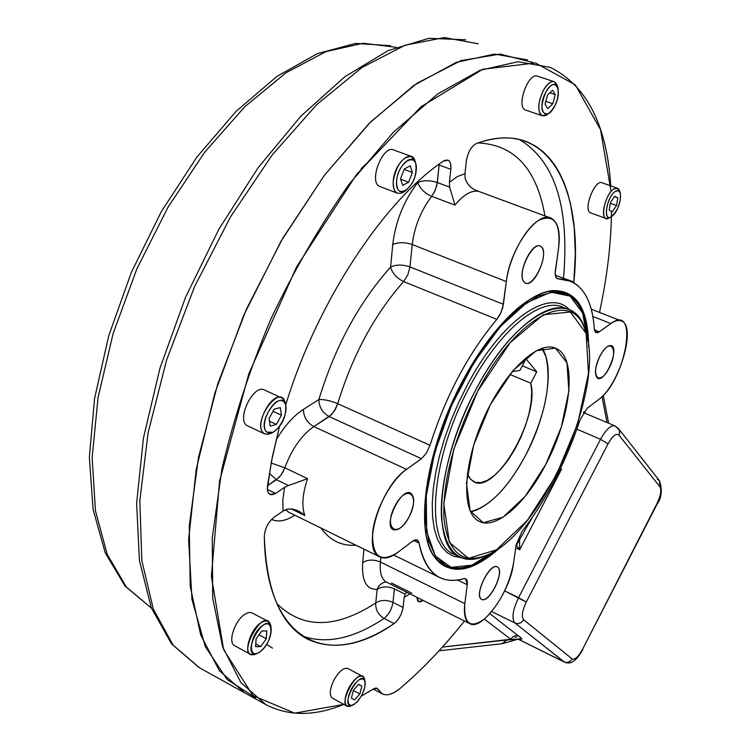 <?xml version="1.0" encoding="UTF-8"?>
<svg xmlns="http://www.w3.org/2000/svg" width="751" height="751" viewBox="0 0 751 751"><rect width="100%" height="100%" fill="white"/><g stroke="black" fill="none" stroke-linecap="round" stroke-linejoin="round"><path stroke-width="1.13" d="M266.643 644.414L272.51 648.113M366.413 163.605L361.128 168.684M533.154 62.577L500.185 54.091L460.983 60.615L417.077 83.201L370.628 121.897L324.282 175.452L281.005 241.24L243.7 315.382L214.852 393.092L196.227 469.337L188.632 539.378L191.956 599.354L205.258 646.545L227.055 679.467L255.556 697.745L227.055 679.467L205.258 646.545L191.956 599.354L188.632 539.378L196.227 469.337L214.852 393.092L243.7 315.382L281.005 241.24L324.282 175.452L370.628 121.897L417.077 83.201L460.983 60.615L500.185 54.091L533.154 62.577M527.465 59.902L494.674 54.072L456.298 62.324L413.763 85.473L369.041 123.474L324.507 175.161L282.789 238.17L246.478 309.074L217.828 383.667L198.471 457.462L189.252 526.179L190.219 586.202L200.667 634.905L219.386 670.69L244.845 692.948L219.386 670.69L200.667 634.905L190.219 586.202L189.252 526.179L198.471 457.462L217.828 383.667L246.478 309.074L282.789 238.17L324.507 175.161L369.041 123.474L413.763 85.473L456.298 62.324L494.674 54.072L527.465 59.902M199.55 667.799L173.106 645.109L153.335 609.136L141.817 560.518L139.827 500.879L148.078 432.858L166.6 360.011L194.603 286.553L230.51 216.879L272.087 155.1L316.762 104.558L361.907 67.552L405.108 45.201L444.348 37.55L478.143 43.774L444.348 37.55L405.108 45.201L361.907 67.552L316.762 104.558L272.087 155.1L230.51 216.879L194.603 286.553L166.6 360.011L148.078 432.858L139.827 500.879L141.817 560.518L153.335 609.136L173.106 645.109L199.55 667.799L244.197 692.591M515.017 637.392L516.322 637.195M439.025 650.826L502.419 643.673L506.794 640.021L442.442 647.071L510.811 639.261L484.376 619.096L510.811 639.261C512.877 636.041 515.599 635.055 518.988 636.304C522.734 638.998 522.893 639.786 519.467 638.679C522.893 639.786 522.734 638.998 518.988 636.304L489.905 613.708L518.988 636.304C515.599 635.055 512.877 636.041 510.811 639.261L516.144 639.289L506.794 640.021L502.128 643.71L519.748 638.726M601.983 396.612L607.033 422.541L601.983 396.612M151.43 608.122L126.318 586.982L107.186 554.276L95.424 510.689L92.148 457.706L98.034 397.617L113.157 333.444L136.917 268.736L168.046 207.154L204.723 152.19L244.788 106.726L285.953 72.809L326.047 51.575L363.193 43.239L395.918 47.266L363.193 43.239L326.047 51.575L285.953 72.809L244.788 106.726L204.723 152.19L168.046 207.154L136.917 268.736L113.157 333.444L98.034 397.617L92.148 457.706L95.424 510.689L107.186 554.276L126.318 586.982L151.43 608.122L125.051 586.09L105.243 552.849L93.086 509.469L89.36 457.34L94.56 398.509L108.754 335.716L131.406 272.247L161.362 211.575L196.94 156.987L236.143 111.27L276.884 76.442L317.232 53.678L355.57 43.427L390.464 45.689M561.598 469.084L559.467 470.699L561.598 469.084L560.208 469.15L561.598 469.084L560.481 468.596L561.598 469.084L519.711 549.723L516.406 545.292L519.711 549.723L519.561 539.95L519.711 549.723L561.598 469.084M515.74 547.855L519.711 549.723L515.74 547.855M584.071 411.632L585.583 413.491L584.071 411.632M657.369 479.213L659.453 480.781L618.448 428.53L615.06 425.93C610.901 424.878 606.057 429.328 600.537 439.288L518.584 597.618L526.291 602.039C522.18 610.779 521.307 616.693 523.654 619.782L572.14 658.909C574.919 660.035 578.42 656.787 582.626 649.174L657.069 504.174C661.64 497.941 662.476 490.196 659.585 480.95M618.448 428.53L619.706 431.675L618.993 435.12L619.706 432.679L619.218 429.779L615.06 425.93C610.901 424.878 606.057 429.328 600.537 439.288L518.584 597.618C512.708 610.122 511.469 618.571 514.886 622.964C518.509 624.297 521.438 623.236 523.654 619.782L572.14 658.909C574.919 660.035 578.42 656.787 582.626 649.174L656.9 503.724C660.598 495.857 661.631 490.272 660.007 486.967L659.453 480.781L660.007 486.967L618.993 435.12C616.224 432.961 612.572 435.88 608.038 443.86L526.291 602.039C522.18 610.779 521.307 616.693 523.654 619.782C521.438 623.236 518.509 624.297 514.886 622.964L564.423 662.11M582.626 649.174L656.9 503.724C660.598 495.857 661.631 490.272 660.007 486.967L618.993 435.12C616.224 432.961 612.572 435.88 608.038 443.86L526.291 602.039L504.691 590.896L518.584 597.618C512.708 610.122 511.469 618.571 514.886 622.964L563.954 661.819L517.486 638.791L564.358 662.082C571.99 665.508 577.472 658.768 582.879 649.484L582.626 649.174M600.537 439.288L608.038 443.86L600.537 439.288L576.871 429.178L600.537 439.288M572.14 658.909C570.093 662.119 567.362 663.086 563.954 661.819C567.362 663.086 570.093 662.119 572.14 658.909M514.886 622.964L491.727 611.586L514.886 622.964M611.492 211.406C611.164 243.23 607.174 276.894 599.514 312.416C606.733 278.912 610.704 247.004 611.417 216.701M610.741 185.854C606.883 125.07 586.756 85.576 550.361 67.383L518.049 61.751L480.086 70.284L437.88 93.819L393.364 132.279L348.905 184.493C320.067 225.413 293.97 270.435 270.623 319.56C249.604 369.811 233.373 419.593 221.93 468.915L212.251 537.941L212.721 598.153L222.662 646.883L240.883 682.565L265.863 704.616C288.825 716.426 314.838 716.332 343.911 704.363L294.711 713.168L252.974 695.595L223.629 649.643L211.378 576.383L219.555 481.147L248.844 373.735L296.467 267.103L356.481 174.57L421.151 106.68L482.846 69.223L535.51 62.971L575.313 84.872L600.547 129.707L611.079 191.571M361.372 696.074L373.576 688.911L377.162 688.282L382.203 693.83C387.018 696.139 393.139 694.215 400.555 688.047C422.588 669.272 443.879 646.921 464.447 621.002C443.879 646.921 422.588 669.272 400.555 688.047C390.06 696.534 382.597 696.984 378.175 689.399L376.702 688.104L374.862 688.263L361.372 696.074M408.985 517.101C403.371 526.827 398.133 531.023 393.28 529.671C382.803 525.493 401.147 487.127 410.731 493.154C415.172 497.143 414.59 505.123 408.985 517.101C397.288 539.575 382.935 528.526 395.073 505.686C407.173 482.893 420.926 494.89 408.985 517.101M523.822 281.794C516.716 274.068 531.99 241.118 540.335 246.159C550.53 249.876 534.825 288.45 525.334 283.052L523.822 281.794C516.331 272.284 534.937 237.26 541.969 247.558C549.112 257.311 531.051 291.463 523.822 281.794M600.077 355.833C604.348 348.182 608.15 344.803 611.483 345.685C619.603 348.624 605.156 382.719 597.683 378.288C594.079 374.749 594.876 367.267 600.077 355.833C610.319 336.166 619.237 348.905 609.117 368.112C599.148 387.572 589.798 375.528 600.077 355.833M497.819 567.268C504.897 572.187 488.929 604.029 481.701 599.364C473.393 596.125 489.774 562.02 497.284 566.902L497.819 567.268C504.738 572.957 488.234 604.724 481.26 599.082C474.05 593.656 491.004 561.128 497.819 567.268M375.66 688.057L378.175 689.399L375.66 688.057M516.003 545.958L532.027 517.852L516.003 545.958M417.265 540.053L419.086 543.057L413.688 540.457L419.086 543.057C425.629 573.191 440.527 585.057 463.771 578.674L465.723 578.768L467.235 584.738L457.566 580.035L467.235 584.738L464.803 603.635C463.677 624.072 470.314 629.131 484.695 618.833C499.415 604.414 509.028 585.911 513.524 563.325L516.172 544.785L521.992 531.473C546.634 499.424 565.982 462.212 580.025 419.856L587.141 408.291L598.547 399.607C625.977 380.532 639.383 302.193 610.854 323.559L599.27 331.829L594.463 329.914L599.27 331.829L596.059 332.562L594.332 328.825C591.891 296.307 579.913 279.663 558.406 278.912L556.031 277.476L555.177 273.082L558.556 248.346C560.809 223 554.285 213.613 538.965 220.165C524.874 228.501 509.272 257.762 506.334 281.55L412.215 244.526C404.798 242.066 398.302 242.094 392.726 244.61C395.514 221.367 403.86 200.667 417.791 182.512C423.311 180.165 429.807 180.174 437.279 182.521L449.624 187.121L449.398 182.286L457.378 176.56L464.953 173.744L465.16 178.541L464.953 173.744L466.409 160.864C467.967 152.134 471.271 146.361 476.35 143.544C496.439 136.382 513.872 136.034 528.638 142.521L536.148 146.501L543.02 151.646L549.263 157.888L554.839 165.164L559.748 173.434L563.992 182.624L567.549 192.688L570.441 203.54L574.196 227.393L575.313 253.697L573.867 281.963L559.899 276.969L573.867 281.963L573.792 282.639L573.867 281.963C583.809 186.473 547.554 117.137 476.35 143.544C471.271 146.361 467.967 152.134 466.409 160.864L464.953 173.744L457.378 176.56L449.398 182.286L450.816 169.304L439.128 165.023L437.279 182.521C429.807 180.174 423.311 180.165 417.791 182.512L417.875 181.658L417.791 182.512C419.931 188.529 424.568 193.129 431.703 196.33C420.964 210.449 414.468 226.511 412.215 244.526C404.798 242.066 398.302 242.094 392.726 244.61L390.604 267.037C358.809 302.719 334.899 346.887 318.893 399.541C324.188 399.288 330.468 400.677 337.715 403.681L430.013 445.315L426.39 453.182L421.471 458.692L426.39 453.182L430.013 445.315C445.812 395.768 468.089 353.777 496.852 319.353L501.095 312.378L503.405 304.324L409.971 266.924L503.405 304.324L506.334 281.55L502.719 307.722L500.025 314.613L496.852 319.353C468.089 353.777 445.812 395.768 430.013 445.315L337.715 403.681L334.176 411.332L329.191 416.598L421.471 458.692L406.526 469.356C390.849 480.311 374.618 510.774 372.59 533.21C372.196 556.857 380.588 563.269 397.767 552.436L412.412 541.293L417.162 540.007M469.713 623.621L386.38 582.109C381.508 579.331 379.527 572.637 380.428 562.039L464.803 603.635L380.428 562.039C379.527 572.637 381.508 579.331 386.38 582.109L385.695 582.006C381.658 582.701 378.795 585.16 377.124 589.385C366.366 589.704 361.56 580.767 362.695 562.565C367.84 559.476 373.745 559.298 380.428 562.039L380.888 557.392L380.428 562.039C373.745 559.298 367.84 559.476 362.695 562.565L363.963 549.141L362.695 562.565C361.56 580.767 366.366 589.704 377.124 589.385L375.772 602.94C335.735 628.887 302.747 629.085 276.8 603.532C302.747 629.085 335.735 628.887 375.772 602.94C375.331 609.54 378.091 614.703 384.071 618.42C353.693 638.66 326.385 644.499 302.127 635.937C326.385 644.499 353.693 638.66 384.071 618.42L394.144 623.555C361.212 645.757 332.177 650.873 307.037 638.894C280.583 624.71 266.333 590.558 264.305 536.411C264.878 528.573 268.126 522.18 274.049 517.242L283.014 511.084L282.817 499.922L284.629 487.315L275.598 493.388L269.9 494.44L268.126 492.562L267.318 489.37L271.496 461.217L279.419 426.728L272.331 456.983L267.44 486.094C267.037 494.027 269.759 496.458 275.598 493.388L284.629 487.315L282.817 499.922L283.014 511.084L287.633 509.065L292.496 509.047L298.072 510.971L304.822 515.571C301.508 506.315 302.428 494.017 307.581 478.678L284.836 467.798C291.886 448.948 301.545 435.204 313.815 426.587L406.526 469.356L313.815 426.587L329.191 416.598C322.442 412.787 319.006 407.098 318.893 399.541L303.423 409.361L318.893 399.541C324.188 399.288 330.468 400.677 337.715 403.681C352.538 355.279 374.505 314.566 403.616 281.55L496.852 319.353L403.616 281.55L407.84 274.8L409.971 266.924C402.611 264.436 396.152 264.474 390.604 267.037C392.313 273.336 396.65 278.17 403.616 281.55L407.84 274.8L409.971 266.924C402.611 264.436 396.152 264.474 390.604 267.037C358.809 302.719 334.899 346.887 318.893 399.541C319.006 407.098 322.442 412.787 329.191 416.598L421.471 458.692L406.526 469.356C380.4 486.235 361.128 550.183 379.762 556.904C384.672 559.232 390.68 557.74 397.767 552.436L412.412 541.293C415.979 538.824 418.204 539.415 419.086 543.057C422.456 560.659 429.215 572.093 439.373 577.359C446.469 580.917 454.599 581.349 463.771 578.674C466.531 578.12 467.685 580.148 467.235 584.738L464.803 603.635C463.574 614.356 465.207 621.011 469.713 623.621C481.842 631.403 510.192 591.901 513.524 563.325L516.172 544.785L521.992 531.473C546.634 499.424 565.982 462.212 580.025 419.856L587.141 408.291L598.547 399.607C619.265 385.31 636.82 326.291 621.584 321.062C618.664 319.757 615.088 320.593 610.854 323.559L599.27 331.829C596.407 333.651 594.764 332.646 594.332 328.825C592.595 304.146 584.982 288.346 571.483 281.437L558.406 278.912C555.778 278.705 554.773 275.917 555.383 270.548L558.556 248.346C560.603 232.2 558.162 222.165 551.215 218.231C537.594 210.12 509.807 248.863 506.334 281.55L412.215 244.526C414.468 226.511 420.964 210.449 431.703 196.33L434.951 190.904L436.969 184.586L439.128 165.023L438.34 164.741L439.128 165.023L439.204 164.112L439.128 165.023L450.816 169.304C451.248 164.46 450.318 161.418 448.037 160.188L443.465 161.089C448.694 158.423 451.144 161.165 450.816 169.304L449.398 182.286L449.624 187.121L454.975 205.098C463.808 194.368 471.816 189.843 478.997 191.505L477.739 191.045C471.459 188.876 467.263 184.708 465.16 178.541C467.507 185.131 472.116 189.459 478.997 191.505C471.816 189.843 463.808 194.368 454.975 205.098L431.703 196.33L435.392 189.881L437.279 182.521L449.624 187.121L454.975 205.098L431.703 196.33C424.568 193.129 419.931 188.529 417.791 182.512C403.86 200.667 395.514 221.367 392.726 244.61L390.604 267.037C392.313 273.336 396.65 278.17 403.616 281.55C374.505 314.566 352.538 355.279 337.715 403.681L335.406 409.286L331.398 414.787L313.815 426.587C307.037 422.71 303.573 416.974 303.423 409.361C293.425 415.876 284.282 426.202 275.993 440.321C284.282 426.202 293.425 415.876 303.423 409.361C303.573 416.974 307.037 422.71 313.815 426.587C301.545 435.204 291.886 448.948 284.836 467.798L271.149 463.048L284.836 467.798L282.451 472.933L279.269 477.26L267.497 485.672L276.462 479.701L269.337 473.327L276.462 479.701L288.497 485.522L307.581 478.678L284.836 467.798L281.25 474.801L276.462 479.701L288.497 485.522L307.581 478.678C302.428 494.017 301.508 506.315 304.822 515.571L291.125 508.859L304.822 515.571C299.396 510.445 293.416 508.343 286.863 509.272L283.014 511.084L274.049 517.242C268.126 522.18 264.878 528.573 264.305 536.411C265.788 642.753 328.656 669.723 394.144 623.555C398.856 619.697 401.823 614.327 403.062 607.446L392.98 602.368L394.406 588.831L405.174 594.201L406.77 592.267L405.174 594.201L404.151 597.439L409.933 593.844L404.151 597.439L403.062 607.446L392.98 602.368C386.465 599.645 380.729 599.833 375.772 602.94C380.729 599.833 386.465 599.645 392.98 602.368C391.759 609.239 388.793 614.59 384.071 618.42C378.091 614.703 375.331 609.54 375.772 602.94L377.124 589.385C382.109 586.296 387.863 586.109 394.406 588.831L405.174 594.201L404.151 597.439L403.062 607.446C401.823 614.327 398.856 619.697 394.144 623.555L384.071 618.42C388.793 614.59 391.759 609.239 392.98 602.368L394.406 588.831C387.863 586.109 382.109 586.296 377.124 589.385C378.795 585.16 381.658 582.701 385.695 582.006L385.976 581.978M432.52 554.06L437.955 560.481L444.414 564.743M564.151 293.181L555.871 291.05L547.545 291.444M462.607 380.964C426.662 447.408 414.402 527.812 433.43 555.609C448.995 576.524 471.59 573.482 501.227 546.493C469.065 576.806 438.002 577.547 427.854 542.475C417.603 507.657 431.787 438.847 462.607 380.964C493.191 326.432 522.903 296.326 551.722 290.656C576.205 289.548 588.512 308.361 588.662 347.103C588.277 306.943 575.013 288.29 548.887 291.144C523.522 296.335 488.901 331.454 462.607 380.964M417.058 597.392C417.265 602.086 419.255 603.081 423.048 600.378L418.664 601.673L417.058 597.392M443.465 161.089C384.014 200.695 316.894 302.315 285.652 405.155C316.894 302.315 384.014 200.695 443.465 161.089M411.783 593.149L391.355 582.992M275.598 493.388L267.318 489.352L275.598 493.388M284.629 487.315L288.497 485.522L284.629 487.315M544.944 215.912C536.777 168.881 514.473 144.558 478.03 142.943C514.473 144.558 536.777 168.881 544.944 215.912M563.522 277.973C569.652 207.041 554.876 160.855 519.213 139.404C554.876 160.855 569.652 207.041 563.522 277.973M321.006 528.019C329.905 540.495 341.564 546.221 355.974 545.217C341.564 546.221 329.905 540.495 321.006 528.019M271.562 519.392C278.142 522.396 285.915 520.987 294.871 515.177C285.915 520.987 278.142 522.396 271.562 519.392M288.797 512.191L285.568 509.732L288.778 512.257L379.762 556.904M412.215 244.526L409.971 266.924L412.215 244.526M610.854 323.559L592.849 316.471L610.854 323.559M545.32 354.65L542.597 348.051M470.689 512.163L478.303 509.225M477.627 509.516L470.417 511.591C489.248 507.122 507.695 488.281 525.756 455.059C545.142 415.829 551.854 383.01 545.902 356.584L541.987 348.239C554.942 365.99 546.953 415.209 525.756 455.059C510.642 483.231 494.599 501.386 477.627 509.516L475.514 510.53M509.863 374.411L530.779 383.198L531.736 391.891L531.145 402.151L529.051 413.491L525.569 425.413L520.856 437.373L515.13 448.835L508.634 459.302L501.659 468.295L494.515 475.392L487.53 480.255L481.015 482.621L475.299 482.339L470.661 479.382L467.347 473.853L470.079 478.716L473.778 481.738C495.388 494.975 540.119 416.889 530.779 383.198L536.749 371.839L530.779 383.198L509.863 374.411M522.33 365.84L536.749 371.839L522.33 365.84M519.908 370.44L525.982 358.903L536.749 371.839L525.982 358.903L519.908 370.44L512.098 371.67L519.908 370.44M609.54 217.79L608.883 218.156C599.12 223.798 604.245 194.312 614.055 188.876C606.207 193.091 599.758 216.635 605.907 218.438L609.54 217.79M619.819 191.89L617.585 188.285L614.055 188.876C616.674 187.374 618.486 187.994 619.519 190.726L620.242 192.782M617.247 188.163L602.227 182.831C594.83 178.719 582.663 210.28 590.624 212.871L590.953 212.984M609.202 210.186L610.403 202.47L614.712 196.283L617.782 197.851L616.562 205.539L612.29 211.698L609.202 210.186L610.403 202.47L614.712 196.283L617.782 197.851L616.562 205.539L612.29 211.698L609.202 210.186M610.281 203.277L616.562 205.539L610.281 203.277M614.449 196.659L617.782 197.851L614.449 196.659M615.491 191.289C606.902 196.058 602.386 221.892 610.938 216.964C617.998 210.693 621.115 202.667 620.279 192.894L618.411 190.688L615.491 191.289C606.564 196.743 602.593 222.512 611.511 216.645C620.307 211.181 624.381 185.713 615.491 191.289M557.42 86.384L554.416 81.784C550.905 80.789 547.188 83.69 543.283 90.505C537.735 102.962 537.331 111.364 542.081 115.692L547.329 114.434L544.635 115.823L541.922 115.616L539.922 113.514L538.861 109.721L538.871 104.68L539.95 98.954L543.283 90.505C549.31 80.864 553.909 79.08 557.092 85.182L557.843 87.351M553.881 81.606L537.678 76.255C528.535 71.401 515.712 106.867 525.437 110.003L525.953 110.181M547.751 108.585L545.085 104.229L547.507 95.02L552.595 90.214L555.233 94.617L552.811 103.769L547.751 108.585L545.085 104.229L547.507 95.02L552.595 90.214L555.233 94.617L552.811 103.769L547.751 108.585M545.827 101.413L552.811 103.769L545.827 101.413M549.845 92.814L555.233 94.617L549.845 92.814M545.78 92.157C539.922 107.224 540.758 114.443 548.277 113.823C555.937 106.961 559.138 98.174 557.88 87.473C555.092 82.131 551.056 83.699 545.78 92.157C536.636 109.158 545.62 123.446 554.501 106.567C563.522 89.97 554.876 75.156 545.78 92.157M415.453 162.723L411.595 156.537C402.789 156.358 396.688 164.469 393.261 180.841C392.801 187.356 394.134 191.449 397.279 193.129L400.705 193.382L404.564 191.411L402.902 192.509C396.181 195.204 392.97 191.317 393.261 180.841C394.388 163.211 411.97 147.684 415.115 161.277L415.209 161.587M410.994 156.311L393.975 150.059C382.954 144.061 368.065 182.315 379.771 186.483L380.325 186.689M408.657 182.211L402.714 185.394L400.508 178.785L404.291 168.966L410.253 165.84L412.412 172.477L408.657 182.211L402.714 185.394L400.508 178.785L404.291 168.966L410.253 165.84L412.412 172.477L408.657 182.211L400.649 179.207L408.657 182.211M404.122 169.388L412.412 172.477L404.122 169.388M396.622 180.841C396.359 190.031 399.166 193.448 405.052 191.092C413.444 184.136 417.021 174.992 415.782 163.671C413.012 151.768 397.626 165.398 396.622 180.841C394.744 200.677 414.43 189.956 416.214 170.458C418.354 150.632 398.452 160.902 396.622 180.841M282.798 398.593L281.785 397.927C271.327 391.496 253.556 426.634 263.883 433.365L267.731 434.444L272.425 432.642L267.553 434.454L263.883 433.365C250.881 423.339 280.649 381.489 285.267 403.109L282.798 398.593M281.484 397.786L264.54 390.041C253.369 383.339 235.532 420.926 247.577 425.836L247.821 425.948M281.437 415.19L276.424 424.428L270.229 426.127L269.055 418.523L274.124 409.211L280.311 407.586L281.437 415.19L276.424 424.428L270.229 426.127L269.055 418.523L274.124 409.211L280.311 407.586L281.437 415.19L272.998 411.285L281.437 415.19M269.468 421.189L276.424 424.428L269.468 421.189M266.962 432.125L273.082 432.266C282.094 425.761 286.309 416.861 285.727 405.568C281.663 386.634 255.612 423.329 266.962 432.125C275.795 439.213 292.346 408.722 283.568 401.607C274.866 394.04 257.865 425.226 266.962 432.125M271.12 627.883C265.601 608.507 238.574 659.303 257.677 653.192L260.4 651.586C267.976 644.499 271.552 636.595 271.12 627.883L270.726 625.414L267.694 621.115L264.052 621.152L260.353 623.142C250.412 629.948 243.681 651.511 250.571 654.346L257.002 653.436M268.098 621.302L251.238 612.506L248.027 612.675L244.31 614.628C234.331 621.349 227.675 642.828 234.631 645.71L250.571 654.346M266.783 630.906L266.286 638.697L260.719 646.583L255.612 646.733L256.1 638.913L261.705 630.981L266.783 630.906L266.286 638.697L260.719 646.583L255.612 646.733L256.1 638.913L261.705 630.981L266.783 630.906M259.001 634.802L266.286 638.697L259.001 634.802M255.791 643.936L260.719 646.583L255.791 643.936M270.726 625.414C264.427 603.278 233.58 661.227 255.415 654.243L256.26 653.849M260.4 651.586C273.139 642.086 274.904 616.28 262.024 625.912C249.032 635.496 247.511 661.565 260.4 651.586M348.868 687.832C344.474 697.106 343.902 703.208 347.15 706.118L350.557 706.081C333.707 711.432 359.551 662.082 364.592 679.233L362.705 676.36C358.574 675.252 353.965 679.073 348.868 687.832M362.686 676.351L347.929 668.521C343.751 667.376 339.114 671.169 334.026 679.871C329.651 689.108 329.107 695.191 332.402 698.13L347.15 706.118M358.631 684.358L361.841 686.189L359.851 693.933L354.641 699.885L351.393 698.101L353.392 690.319L358.631 684.358L361.841 686.189L359.851 693.933L354.641 699.885L351.393 698.101L353.392 690.319L358.631 684.358M358.565 684.433L361.841 686.189L358.565 684.433M353.355 690.451L359.851 693.933L353.355 690.451M361.916 695.079L364.761 687.644L365.061 681.589C360.64 666.569 337.997 709.826 352.745 705.151L356.781 702.269L361.353 696.111L364.348 689.174L365.268 683.832L364.488 680.115L362.142 678.754L358.687 680.049L354.81 683.757L351.28 689.146L348.821 695.126L347.92 700.514L348.746 704.203L351.13 705.489L354.594 704.138L358.434 700.42L361.916 695.079M469.459 387.14C499.518 329.595 541.621 295.847 563.616 307.591C541.621 295.847 499.518 329.595 469.459 387.14C430.783 458.279 424.597 542.72 453.557 554.116C424.597 542.72 430.783 458.279 469.459 387.14M454.524 554.585L459.509 556.97C430.699 545.658 437.073 461.142 475.787 389.853C505.874 332.186 547.892 298.316 569.765 310.013C576.946 313.496 582.119 320.405 585.292 330.74L585.038 329.924C573.342 285.098 516.181 311.796 475.787 389.853C452.628 433.59 439.194 485.033 441.569 518.565C445.521 552.623 459.631 565.25 483.916 556.435L486.93 555.092C476.406 560.133 467.263 560.762 459.509 556.97M467 385.648C501.114 320.142 549.525 287.07 569.502 309.891C549.525 287.07 501.114 320.142 467 385.648L458.579 402.714L451.098 420.316L444.714 438.086L439.56 455.679L435.73 472.726L433.28 488.892L432.238 503.865L432.614 517.373L434.369 529.173L437.448 539.087L441.748 546.963L447.183 552.708L453.623 556.275L460.936 557.636L453.623 556.275L447.183 552.708L441.748 546.963L437.448 539.087L434.369 529.173L432.614 517.373L432.238 503.865L433.28 488.892L435.73 472.726L439.56 455.679L444.714 438.086L451.098 420.316L458.579 402.714L467 385.648M477.758 391.046C517.636 313.956 574.064 287.455 585.611 331.707C606.526 388.699 540.842 535.81 485.634 555.637C461.677 564.33 447.765 551.844 443.907 518.181C442.611 480.837 453.895 438.453 477.758 391.046L510.145 342.644L543.424 314.678L570.413 312.012L586.146 333.463L588.465 373.331L577.735 423.592L556.209 475.411L527.54 520.124L496.467 549.835L468.53 558.35L449.398 542.466L443.785 503.686L453.811 449.211L477.758 391.046M545.864 464.287L561.344 426.981L568.892 390.961L566.949 362.808L555.468 348.164L536.233 350.689L512.895 370.731L490.375 404.611L473.684 445.108L466.484 483.231L470.079 510.849L483.278 522.696L502.982 517.232L525.212 496.327L545.864 464.287C571.314 416.711 577.594 357.523 556.238 348.511C538.73 339.471 504.588 371.247 483.71 418.326C462.607 465.282 461.227 513.055 479.1 521.297C495.735 530.253 525.691 503.686 545.864 464.287M587.751 340.466C586.597 316.274 579.584 300.851 566.714 294.195L553.6 291.914L538.073 296.157L520.818 306.952L502.682 324L484.583 346.558L467.507 373.547L452.402 403.54L440.114 434.904L431.29 465.92L426.38 494.909L425.535 520.387L428.699 541.142L435.561 556.294L445.662 565.343C459.518 571.624 476.218 566.611 495.735 550.314L472.032 565.137L451.173 567.38L435.392 556.059L426.643 531.52L426.296 495.735L434.754 452.271L451.304 406.019L474.069 362.433L500.316 326.629L526.93 302.493L550.971 292.195L570.056 296.072L582.579 312.932L587.751 340.466M465.798 39.803L428.952 38.301L388.173 50.57L344.916 76.686L300.841 116.189L258.053 167.792L218.879 229.215L185.544 297.283L159.954 368.243L143.432 438.143L136.607 503.273L139.442 560.612L151.364 607.953L171.566 643.917L198.931 667.461M603.222 395.345L608.62 423.207M517.411 638.81L564.358 662.082M583.433 412.581L615.06 425.93M265.234 704.269L244.845 692.948M382.203 693.83L373.294 689.089M433.036 554.951L433.43 555.609M548.943 291.228L551.722 290.656M528.638 142.521L521.213 139.911M591.234 309.177L620.861 320.78M568.3 280.217L555.299 275.195M477.373 190.895L550.032 217.799M439.373 577.359L393.815 555.083M545.902 356.584L545.226 354.369M590.624 212.871L605.907 218.438M610.938 216.964L608.883 218.156M525.437 110.003L542.081 115.692M548.277 113.823L546.155 115.203M379.771 186.483L397.279 193.129M415.782 163.671L415.115 161.277M405.052 191.092L402.902 192.509M247.577 425.836L264.737 433.909M285.727 405.568L285.267 403.109M273.082 432.266L270.867 433.524M257.677 653.192L255.415 654.243M365.061 681.589L364.592 679.233M352.745 705.151L350.557 706.081M567.296 309.036L563.616 307.591M585.555 331.538L585.038 329.924M485.634 555.637L483.916 556.435M556.238 348.511L554.679 347.873M563.888 293.097L561.57 292.186M445.662 565.343L443.428 564.264"/></g></svg>

